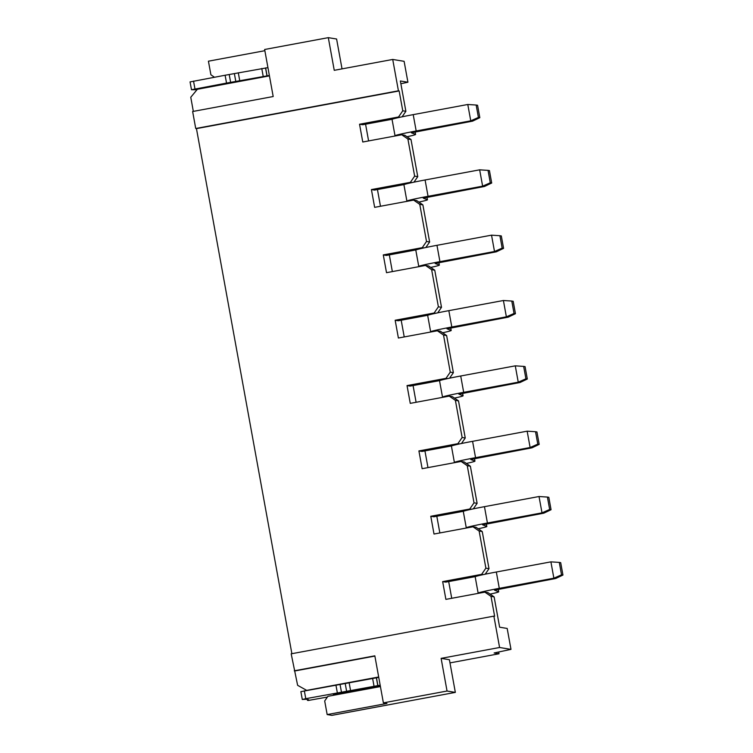 <?xml version="1.0" encoding="UTF-8"?>
<svg xmlns="http://www.w3.org/2000/svg" width="753" height="753" viewBox="0 0 753 753"><rect width="100%" height="100%" fill="white"/><g stroke="black" fill="none" stroke-linecap="round" stroke-linejoin="round"><path stroke-width="1.13" d="M441.117 658.367L449.409 659.732L455.339 692.393L447.047 691.028L441.117 658.367L499.587 647.495L510.986 649.368L494.128 652.964L499.013 653.773L449.983 662.894M193.333 111.388L190.763 97.259L197.371 89.278L269.442 75.874M291.882 653.689L196.458 128.622L195.724 128.499L192.636 111.51L273.188 96.535L264.642 49.491L328.308 37.65L336.6 39.015L342.031 68.871M306.735 690.407L297.623 685.305L291.185 653.82L493.883 616.133L499.587 647.495M498.693 651.994L499.013 653.773M365.572 124.207L368.603 140.924M377.441 189.54L380.481 206.256M389.32 254.881L392.351 271.598M401.189 320.223L404.229 336.939M413.068 385.555L416.098 402.271M424.937 450.896L427.977 467.613M436.815 516.238L439.846 532.955M448.684 581.57L451.725 598.287M451.659 445.927L422.019 451.442L418.913 450.925L422.141 468.695L461.118 461.448L467.265 465.712L474.014 502.825L469.768 509.019L471.34 509.273M439.79 380.585L410.15 386.101L407.034 385.592L410.263 403.363L449.249 396.116L455.396 400.37L462.135 437.484L457.89 443.677L459.471 443.941M427.911 315.253L398.271 320.759L395.165 320.251L398.393 338.022L437.371 330.774L443.517 335.038L450.266 372.142L446.011 378.335L447.593 378.599M416.042 249.911L386.402 255.427L383.286 254.909L386.515 272.68L425.501 265.433L431.648 269.696L438.387 306.81L434.142 313.003L435.723 313.257M404.163 184.57L374.523 190.085L371.417 189.577L374.646 207.348L413.623 200.1L419.769 204.355L426.518 241.468L422.264 247.662L423.845 247.925M392.294 119.238L362.654 124.744L359.539 124.236L362.767 142.006L401.754 134.759L407.9 139.023L414.639 176.136L410.394 182.33L411.976 182.584M475.407 576.6L445.767 582.116L442.66 581.608L445.889 599.379L484.866 592.131L491.012 596.385L494.627 616.246L493.883 616.133M463.537 511.268L433.897 516.774L430.782 516.266L434.01 534.037L472.997 526.789L479.143 531.053L482.249 531.562L476.103 527.298L472.997 526.789M473.336 508.849L477.12 503.333L470.38 466.22L464.234 461.966L461.118 461.448M474.014 502.825L477.12 503.333M430.782 516.266L469.768 509.019M442.66 581.608L481.638 574.351L485.883 568.157L479.143 531.053M359.539 124.236L398.516 116.988L402.77 110.795L399.156 90.934L196.458 128.622M371.417 189.577L410.394 182.33M383.286 254.909L422.264 247.662M395.165 320.251L434.142 313.003M407.034 385.592L446.011 378.335M418.913 450.925L457.89 443.677M485.214 574.191L488.998 568.675L482.249 531.562M481.638 574.351L483.219 574.614M485.883 568.157L488.998 568.675M491.012 596.385L494.128 596.903L487.982 592.639L484.866 592.131M494.128 596.903L499.634 627.211L507.183 628.454L510.986 649.368M294.272 670.81L374.834 655.825L383.381 702.869L447.047 691.028M338.012 693.475L333.457 694.963L334.379 695.123L327.884 696.337L324.694 700.977L327.169 714.569L386.938 703.453L383.381 702.869M333.391 694.586L380.246 685.625M308.542 699.603L307.45 700.328L308.241 700.469L327.386 697.062M308.608 699.979L306.386 699.245L302.292 699.481L305.774 698.69L380.171 685.202M338.097 693.918L380.331 686.068M334.379 695.123L380.416 686.567M455.339 692.393L331.904 715.35L327.169 714.569M306.612 690.388L378.674 676.985M374.881 656.079L295.016 670.932M378.75 677.361L300.871 691.64L302.292 699.481M402.093 116.819L405.876 111.303L400.37 80.985L407.919 82.228L404.116 61.322L392.718 59.449L398.422 90.812L195.724 128.499M398.422 90.812L399.156 90.934M392.718 59.449L334.247 70.321L328.308 37.65M267.936 67.629L225.109 75.244L226.531 83.084L191.488 89.739L196.985 89.739M226.531 83.084L269.367 75.469M214.436 77.23L210.896 74.782L208.43 61.191L264.858 50.696M407.919 82.228L400.869 83.734M402.77 110.795L405.876 111.303M398.516 116.988L400.097 117.252M225.109 75.244L190.085 81.917M407.9 139.023L411.006 139.531L404.86 135.267L401.754 134.759M413.971 182.16L417.755 176.644L411.006 139.531M414.639 176.136L417.755 176.644M419.769 204.355L422.885 204.872L416.729 200.609L413.623 200.1M425.84 247.502L429.624 241.986L422.885 204.872M426.518 241.468L429.624 241.986M431.648 269.696L434.754 270.205L428.608 265.95L425.501 265.433M437.719 312.834L441.503 307.318L434.754 270.205M438.387 306.81L441.503 307.318M443.517 335.038L446.633 335.546L440.477 331.282L437.371 330.774M446.633 335.546L453.372 372.66L449.588 378.175M450.266 372.142L453.372 372.66M455.396 400.37L458.502 400.888L452.355 396.624L449.249 396.116M461.467 443.517L465.25 437.992L458.502 400.888M462.135 437.484L465.25 437.992M470.38 466.22L467.265 465.712M531.976 447.819L539.195 444.374L536.936 431.958L535.534 431.723L537.783 444.138L530.121 447.517L527.156 431.177L472.583 441.324A24.256 0.922 169.7 0 0 451.424 446.105L454.388 462.446A24.256 0.922 -10.3 0 1 475.548 457.664L530.121 447.517L531.976 447.819L470.738 459.471L474.898 461.09A24.256 0.922 -10.3 0 1 474.955 461.137A24.256 0.922 -10.3 0 1 466.352 463.434M520.097 382.477L527.316 379.032L525.067 366.617L523.655 366.391L525.914 378.806L518.252 382.176L515.278 365.845L460.714 375.992A24.256 0.922 169.7 0 0 439.545 380.773L442.51 397.104A24.256 0.922 -10.3 0 1 463.679 392.322L518.252 382.176L520.097 382.477L458.859 394.139L463.029 395.758A24.256 0.922 -10.3 0 1 463.086 395.805A24.256 0.922 -10.3 0 1 454.473 398.092M525.914 378.806L527.316 379.032M515.278 365.845L523.655 366.391M503.409 300.503L511.786 301.049L514.035 313.464L506.374 316.834L503.409 300.503L448.835 310.65A24.256 0.922 169.7 0 0 427.676 315.432L430.641 331.772A24.256 0.922 -10.3 0 1 451.8 326.99L506.374 316.834L508.228 317.145L446.99 328.797L451.151 330.416A24.256 0.922 -10.3 0 1 451.207 330.463A24.256 0.922 -10.3 0 1 442.604 332.76M514.035 313.464L515.447 313.7L513.188 301.285L511.786 301.049M508.228 317.145L515.447 313.7M555.723 578.492L562.943 575.047L560.684 562.632L559.281 562.406L561.531 574.821L553.869 578.191L550.904 561.86L496.331 572.007A24.256 0.922 169.7 0 0 475.171 576.789L478.136 593.119A24.256 0.922 -10.3 0 1 499.295 588.338L553.869 578.191L555.723 578.492L494.486 590.154L498.646 591.773A24.256 0.922 -10.3 0 1 498.702 591.82A24.256 0.922 -10.3 0 1 490.099 594.108M561.531 574.821L562.943 575.047M550.904 561.86L559.281 562.406M543.845 513.16L551.064 509.715L548.815 497.3L547.403 497.065L549.662 509.48L542 512.849L539.026 496.519L484.461 506.665A24.256 0.922 169.7 0 0 463.293 511.447L466.267 527.787A24.256 0.922 -10.3 0 1 487.426 523.006L542 512.849L543.845 513.16L482.607 524.813L486.777 526.432A24.256 0.922 -10.3 0 1 486.833 526.479A24.256 0.922 -10.3 0 1 478.221 528.775M549.662 509.48L551.064 509.715M539.026 496.519L547.403 497.065M472.602 121.129L479.821 117.684L477.571 105.269L476.16 105.034L478.419 117.449L470.757 120.828L467.782 104.488L413.209 114.635A24.256 0.922 169.7 0 0 392.049 119.416L395.014 135.756A24.256 0.922 -10.3 0 1 416.183 130.975L470.757 120.828L472.602 121.129L411.364 132.782L415.534 134.401A24.256 0.922 -10.3 0 1 415.59 134.448A24.256 0.922 -10.3 0 1 406.978 136.745M478.419 117.449L479.821 117.684M467.782 104.488L476.16 105.034M491.53 235.162L499.907 235.717L502.166 248.123L494.505 251.502L491.53 235.162L436.966 245.318A24.256 0.922 169.7 0 0 415.797 250.1L418.762 266.43A24.256 0.922 -10.3 0 1 439.931 261.649L494.505 251.502L496.349 251.803L435.112 263.456L439.281 265.075A24.256 0.922 -10.3 0 1 439.338 265.122A24.256 0.922 -10.3 0 1 430.725 267.419M502.166 248.123L503.569 248.358L501.319 235.943L499.907 235.717M496.349 251.803L503.569 248.358M484.48 186.471L491.7 183.017L489.441 170.602L488.038 170.376L490.288 182.791L482.626 186.16L479.661 169.83L425.087 179.976A24.256 0.922 169.7 0 0 403.928 184.758L406.893 201.089A24.256 0.922 -10.3 0 1 428.052 196.307L482.626 186.16L484.48 186.471L423.242 198.124L427.403 199.743A24.256 0.922 -10.3 0 1 427.459 199.79A24.256 0.922 -10.3 0 1 418.856 202.077M490.288 182.791L491.7 183.017M479.661 169.83L488.038 170.376M537.783 444.138L539.195 444.374M527.156 431.177L535.534 431.723M376.444 677.672L377.874 685.512M376.34 677.653L377.771 685.494M372.575 678.208L373.996 686.049M349.11 682.538L350.531 690.379M345.175 683.31L346.596 691.15M340.017 684.261L341.448 692.101M335.913 684.985L337.344 692.826M304.344 690.849L305.774 698.69M265.64 67.93L267.061 75.771M265.536 67.911L266.957 75.752M261.762 68.476L263.192 76.317M238.306 72.796L239.727 80.637M234.362 73.568L235.793 81.409M229.213 74.528L230.634 82.369M193.54 81.117L194.961 88.958M463.029 395.758L462.558 393.207M460.714 375.992L463.679 392.322M448.835 310.65L451.8 326.99M451.151 330.416L450.689 327.866M498.646 591.773L498.185 589.222M496.331 572.007L499.295 588.338M486.777 526.432L486.316 523.881M484.461 506.665L487.426 523.006M415.534 134.401L415.063 131.85M413.209 114.635L416.183 130.975M436.966 245.318L439.931 261.649M439.281 265.075L438.811 262.533M427.403 199.743L426.942 197.192M425.087 179.976L428.052 196.307M474.898 461.09L474.437 458.549M472.583 441.324L475.548 457.664M307.45 700.328L307.28 699.396M333.457 694.963L333.363 694.426M191.488 89.739L190.057 81.898M196.58 90.238L196.467 89.663M463.086 395.805L462.606 393.198M451.207 330.463L450.736 327.856M498.702 591.82L498.232 589.213M486.833 526.479L486.353 523.872M415.59 134.448L415.11 131.841M439.338 265.122L438.858 262.524M427.459 199.79L426.989 197.182M474.955 461.137L474.484 458.539"/></g></svg>
